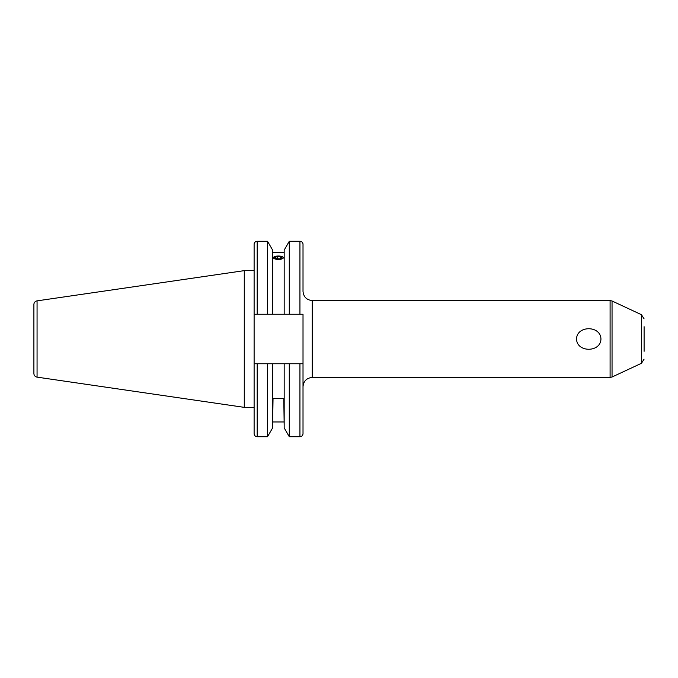 <?xml version="1.0" encoding="UTF-8"?>
<svg xmlns="http://www.w3.org/2000/svg" width="678" height="678" viewBox="0 0 678 678"><rect width="100%" height="100%" fill="white"/><g stroke="black" fill="none" stroke-linecap="round" stroke-linejoin="round"><path stroke-width="1.02" d="M276.717 256.123A4.949 1.695 -0 0 0 274.565 256.648A4.949 1.695 -0 0 0 274.378 258.699A4.949 1.695 -0 0 0 280.107 259.31A4.949 1.695 -0 0 0 282.251 256.648A4.949 1.695 -0 0 0 276.717 256.123M274.912 257.504L276.124 258.649L279.624 258.86L281.904 257.928L280.692 256.784L277.192 256.572L274.912 257.504M277.192 258.708L277.192 256.572M280.692 258.42L280.692 256.784M278.844 421.97A4.949 1.695 180 0 1 277.98 421.97M37.061 377.137L37.061 300.863A3.687 3.687 0 0 0 33.9 304.515L33.9 373.485A3.687 3.687 0 0 0 37.061 377.137L244.275 407.359L254.114 407.359L254.114 363.755L284.175 363.755L284.175 427.877L289.286 436.725L289.286 363.755L299.939 363.755L299.939 436.725C301.812 436.547 302.837 435.522 303.015 433.649L303.015 314.245L299.939 314.245L299.939 241.275A3.076 3.076 0 0 1 303.015 244.351L303.015 291.328C303.566 296.93 306.634 300.007 312.244 300.557L312.244 377.443C306.634 377.993 303.566 381.07 303.015 386.672L303.015 363.755L303.015 386.672M254.114 270.641L244.275 270.641L37.061 300.863M299.939 241.275L289.286 241.275L289.286 314.245L272.641 314.245L272.641 250.123L267.53 241.275L257.191 241.275A3.076 3.076 0 0 0 254.114 244.351L254.114 314.245L257.191 314.245L254.114 314.245L254.114 433.649C254.292 435.522 255.318 436.547 257.191 436.725L257.191 363.755M299.939 314.245L289.286 314.245M284.175 363.755L289.286 363.755M282.167 256.606L283.489 257.716L280.167 259.471M278.412 259.589L273.336 257.716L274.658 256.606M284.175 252.496L272.641 252.496M272.641 314.245L267.53 314.245L267.53 241.275M267.53 314.245L257.191 314.245L257.191 241.275M600.945 339C600.623 325.313 576.825 325.33 576.537 339C576.859 352.713 600.7 352.628 600.945 339M644.1 326.694L644.1 351.306M284.175 425.504L283.794 398.63L273.031 398.63L272.641 425.504M283.794 421.97L273.031 421.97M272.641 363.755L272.641 427.877L267.53 436.725L267.53 363.755M284.175 314.245L284.175 250.123L289.286 241.275M299.939 363.755L303.015 363.755M244.275 407.359L244.275 270.641M644.1 359.128L641.439 363.306L641.439 314.694L612.048 300.99L612.048 377.01L610.098 377.443L610.098 300.557L312.244 300.557M641.439 363.306L612.048 377.01M610.098 377.443L312.244 377.443M641.439 314.694L644.1 318.872M610.098 300.557L612.048 300.99M267.53 436.725L257.191 436.725M299.939 436.725L289.286 436.725"/></g></svg>
